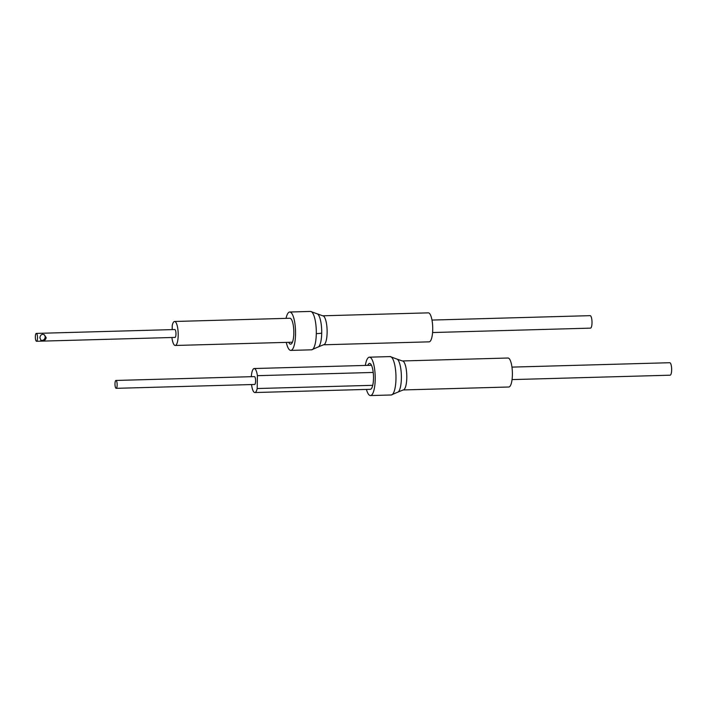 <?xml version="1.0" encoding="UTF-8"?>
<svg xmlns="http://www.w3.org/2000/svg" width="707" height="707" viewBox="0 0 707 707"><rect width="100%" height="100%" fill="white"/><g stroke="black" fill="none" stroke-linecap="round" stroke-linejoin="round"><path stroke-width="1.06" d="M366.42 389.424A19.204 5.258 -91.6 0 0 370.477 395.567A19.204 5.258 -91.6 0 0 375.214 379.359A19.204 5.258 88.4 0 0 369.408 357.176L390.158 356.593A19.204 5.258 -91.6 0 1 395.973 378.784A19.204 5.258 -91.6 0 1 391.236 394.983L398.35 391.908A16.853 4.613 -91.6 0 0 401.382 378.245A16.853 4.613 -91.6 0 0 397.44 359.271L390.158 356.593M365.333 365.439A19.204 5.258 88.4 0 1 369.408 357.176M508.81 387.003A14.502 3.968 -91.6 0 0 512.389 374.763A14.502 3.968 88.4 0 0 508.006 358.016L402.398 360.959A14.502 3.968 -91.6 0 1 406.79 377.715A14.502 3.968 -91.6 0 1 403.211 389.946L508.81 387.003M370.141 389.318A12.965 3.553 -91.6 0 0 370.3 389.327A12.965 3.553 -91.6 0 0 373.499 378.386A12.965 3.553 88.4 0 0 369.575 363.416A12.965 3.553 88.4 0 0 367.781 365.369M115.957 380.454L254.423 376.601A3.933 1.078 88.4 0 1 255.616 381.144A3.933 1.078 88.4 0 1 254.644 384.467L116.178 388.329A3.933 1.078 -91.6 0 0 117.15 385.006A3.933 1.078 -91.6 0 0 115.957 380.454A3.933 1.078 -91.6 0 0 114.985 383.777A3.933 1.078 -91.6 0 0 116.178 388.329M251.533 384.555A12.001 3.288 -91.6 0 0 254.865 392.535A12.001 3.288 -91.6 0 0 257.189 388.532L257.419 375.673A12.001 3.288 -91.6 0 0 254.202 368.533A12.001 3.288 -91.6 0 0 251.321 376.681M372.739 385.315L257.189 388.532M257.419 375.673L373.225 372.448M511.956 367.11L669.759 362.718A6.239 1.706 88.4 0 1 671.65 369.929A6.239 1.706 88.4 0 1 670.112 375.196L512.054 379.597M316.303 333.624A9.606 1.511 1 0 0 321.712 333.085A16.853 4.613 -91.6 0 1 318.68 346.748L311.566 349.824A19.204 5.258 -91.6 0 0 316.303 333.624A19.204 5.258 -91.6 0 0 310.497 311.433L289.737 312.017A19.204 5.258 -91.6 0 1 295.553 334.199A19.204 5.258 88.4 0 1 290.807 350.407A19.204 5.258 88.4 0 1 286.282 342.382M289.737 312.017A19.204 5.258 -91.6 0 0 286.026 318.371M322.737 315.799L428.336 312.856A14.502 3.968 -91.6 0 1 432.719 329.603A14.502 3.968 88.4 0 1 429.14 341.843L323.541 344.786A14.502 3.968 88.4 0 0 327.12 332.555A14.502 3.968 88.4 0 0 322.737 315.799L310.497 311.433M288.73 342.312A12.965 3.553 88.4 0 0 290.63 344.168A12.965 3.553 88.4 0 0 293.829 333.227A12.965 3.553 -91.6 0 0 289.914 318.256A12.965 3.553 -91.6 0 0 289.755 318.265M40.794 340.226A3.261 3.102 119.5 0 0 43.914 334.561M46.194 337.707L44.329 334.773L42.632 334.305C41.041 334.552 40.131 335.745 39.91 337.884L41.112 340.447L42.517 340.747C44.453 340.694 45.681 339.678 46.194 337.707M36.322 333.404L174.788 329.542A3.933 1.078 88.4 0 1 175.981 334.093A3.933 1.078 88.4 0 1 175.009 337.416L36.543 341.278A3.933 1.078 -91.6 0 0 37.515 337.955A3.933 1.078 -91.6 0 0 36.322 333.404A3.933 1.078 -91.6 0 0 35.35 336.726A3.933 1.078 -91.6 0 0 36.543 341.278M172.031 337.495L172.013 338.335A12.001 3.288 -91.6 0 0 175.23 345.476A12.001 3.288 -91.6 0 0 178.199 335.348A12.001 3.288 -91.6 0 0 174.567 321.482A12.001 3.288 -91.6 0 0 172.243 325.476L172.172 329.612M431.986 320.068L590.124 315.658A6.239 1.706 88.4 0 1 592.015 322.869A6.239 1.706 88.4 0 1 590.478 328.136L432.587 332.537M321.712 333.085A16.853 4.613 -91.6 0 0 317.77 314.111M370.477 395.567L391.236 394.983M397.44 359.271L402.398 360.959M398.35 391.908L403.211 389.946M254.865 392.535L370.459 389.31M254.202 368.533L371.484 365.263M311.566 349.824L290.807 350.407M318.68 346.748L323.541 344.786M175.23 345.476L292.433 342.206M174.567 321.482L290.073 318.256"/></g></svg>
